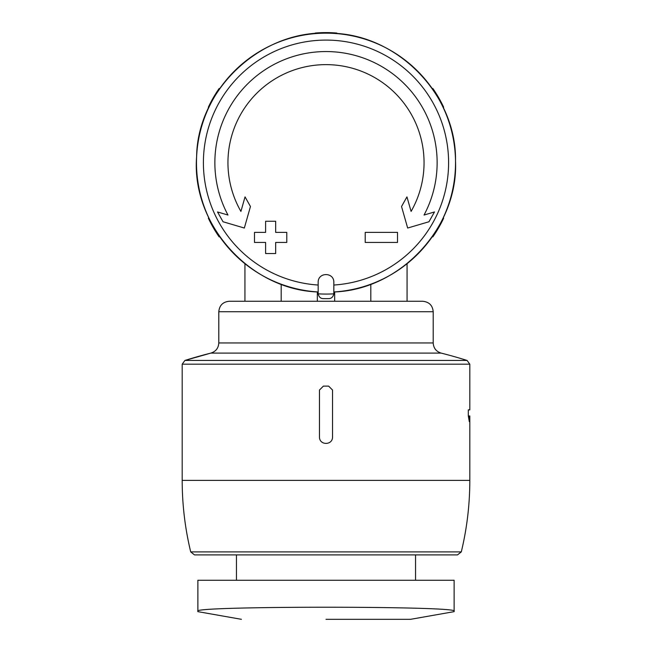 <?xml version="1.0" encoding="UTF-8"?>
<svg xmlns="http://www.w3.org/2000/svg" width="652" height="652" viewBox="0 0 652 652"><rect width="100%" height="100%" fill="white"/><g stroke="black" fill="none" stroke-linecap="round" stroke-linejoin="round"><path stroke-width="0.98" d="M454.126 580.264L197.874 580.264L197.874 611.201C190.188 605.912 461.64 605.904 454.126 611.201L454.126 580.264M319.464 390.043L319.464 437.109C319.472 445.479 332.544 445.479 332.536 437.109L332.536 390.043L328.616 386.114L323.384 386.114L319.464 390.043L323.384 386.114M190.71 551.902L461.29 551.902L457.484 554.901L194.516 554.901L190.71 551.902C185.038 528.397 182.201 504.558 182.185 480.377L182.185 364.183L184.932 360.442L210.889 353.091L441.111 353.091A470.662 470.662 0 0 1 467.068 360.442L184.932 360.442A470.662 470.662 0 0 1 210.889 353.091C215.836 351.51 218.469 348.135 218.795 342.952L218.795 311.729C219.414 305.372 222.902 301.884 229.251 301.265L422.749 301.265C429.155 301.949 432.643 305.429 433.205 311.729L218.795 311.729M182.185 480.377L469.815 480.377L469.815 415.976L469.31 415.976L469.774 421.648L469.31 421.648L468.299 415.976L468.299 409.863L469.815 409.863L469.815 364.183L467.068 360.442M281.191 284.207L281.191 301.265L244.94 301.265L244.94 263.71M318.16 282.129L318.176 293.84C318.893 296.986 320.597 298.583 323.278 298.624A135.966 135.966 0 0 0 328.722 298.624C331.395 298.583 333.099 296.986 333.824 293.84L333.84 282.129C333.848 272.08 318.16 272.08 318.16 282.129M318.16 285.03A122.6 122.6 0 0 1 203.465 158.762A122.6 122.6 0 0 1 326 40.09A122.6 122.6 0 0 1 448.535 158.762A122.6 122.6 0 0 1 333.84 285.03L333.84 291.966A129.52 129.52 0 0 0 436.84 95.673A129.52 129.52 0 0 0 215.16 95.673A129.52 129.52 0 0 0 318.16 291.966M397.516 232.373L365.218 232.373L365.218 242.438L397.516 242.438L397.516 232.373M365.218 232.373L365.218 242.438M265.6 232.373L254.484 232.373L254.484 242.438L265.6 242.438L265.6 253.547L275.666 253.547L275.666 242.438L286.782 242.438L286.782 232.373L275.666 232.373L275.666 221.256L265.6 221.256L265.6 232.373M286.782 242.438L286.782 232.373M227.972 215.038A111.125 111.125 0 0 1 326 51.557A111.125 111.125 0 0 1 424.028 215.038L434.485 211.957L428.967 221.753L407.663 228.037L401.542 206.513L406.954 196.88L411.086 211.411A98.053 98.053 0 0 0 326 64.629A98.053 98.053 0 0 0 240.914 211.411L245.046 196.88L250.458 206.513L244.337 228.037L223.033 221.753L217.515 211.957L227.972 215.038M219.129 236.847A130.082 130.082 0 0 1 208.338 218.159M208.338 107.213A130.082 130.082 0 0 1 219.129 88.517M432.871 88.517A130.082 130.082 0 0 1 443.662 107.213M443.662 218.159A130.082 130.082 0 0 1 432.871 236.847M315.209 33.048A130.082 130.082 0 0 1 336.791 33.048M236.448 580.264L236.448 554.901L415.552 554.901L415.552 580.264M469.31 421.648L469.774 421.648M468.299 415.976L469.31 415.976M182.185 364.183L469.815 364.183M370.809 301.265L370.809 284.207M317.328 301.265L317.328 291.917M334.672 301.265L334.672 291.917M328.722 298.624A135.966 135.966 0 0 1 323.278 298.624M333.824 293.84A131.394 131.394 0 0 1 318.176 293.84M218.795 342.952L433.205 342.952C433.531 348.135 436.164 351.51 441.111 353.091M326 619.318L410.581 619.318L326 619.318M407.06 301.265L407.06 263.71M333.848 291.974C400.45 289.871 458.69 227.01 455.503 160.751C456.71 94.426 396.62 33.333 329.985 33.219C262.039 29.047 197.352 89.031 196.611 156.765C191.166 224.288 250.107 289.928 318.152 291.974M461.29 551.902C466.962 528.397 469.799 504.558 469.815 480.377M433.205 342.952L433.205 311.729M410.581 619.318L454.126 611.641M241.419 619.318L197.874 611.641"/></g></svg>
